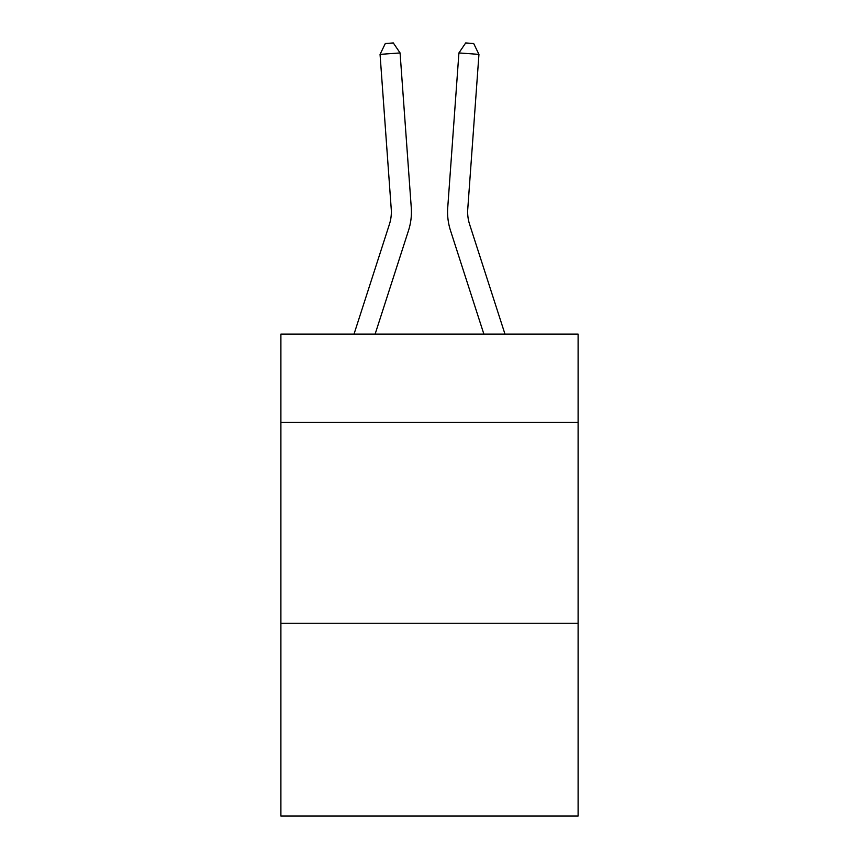 <?xml version="1.0" encoding="UTF-8"?>
<svg xmlns="http://www.w3.org/2000/svg" width="859" height="859" viewBox="0 0 859 859"><rect width="100%" height="100%" fill="white"/><g stroke="black" fill="none" stroke-linecap="round" stroke-linejoin="round"><path stroke-width="1.29" d="M578.107 422.456L578.107 334.097L280.893 334.097L280.893 422.456L578.107 422.456L578.107 816.05L280.893 816.05L280.893 422.456M578.107 623.269L280.893 623.269M389.406 224.328A40.158 40.158 -41.9 0 0 391.242 209.102A40.158 40.158 -41.9 0 1 389.406 224.328A40.158 40.158 -41.9 0 0 391.242 209.102A40.158 40.158 -41.9 0 1 389.406 224.328A40.158 40.158 -41.9 0 0 391.242 209.102A40.158 40.158 -41.9 0 1 389.406 224.328A40.158 40.158 -41.9 0 0 391.242 209.102A40.158 40.158 -41.9 0 1 389.406 224.328A40.158 40.158 -41.9 0 0 391.242 209.102A40.158 40.158 -41.9 0 1 389.406 224.328A40.158 40.158 -41.9 0 0 391.242 209.102A40.158 40.158 -41.9 0 1 389.406 224.328A40.158 40.158 -41.9 0 0 391.242 209.102A40.158 40.158 -41.9 0 1 389.406 224.328A40.158 40.158 -41.9 0 0 391.242 209.102A40.158 40.158 -41.9 0 1 389.406 224.328A40.158 40.158 -41.9 0 0 391.242 209.102A40.158 40.158 -41.9 0 1 389.406 224.328A40.158 40.158 -41.9 0 0 391.242 209.102A40.158 40.158 -41.9 0 1 389.406 224.328A40.158 40.158 -41.9 0 0 391.242 209.102A40.158 40.158 -41.9 0 1 389.406 224.328A40.158 40.158 -41.9 0 0 391.242 209.102A40.158 40.158 -41.9 0 1 389.406 224.328A40.158 40.158 -41.9 0 0 391.242 209.102A40.158 40.158 -41.9 0 1 389.406 224.328A40.158 40.158 -41.9 0 0 391.242 209.102A40.158 40.158 -41.9 0 1 389.406 224.328A40.158 40.158 -41.9 0 0 391.242 209.102A40.158 40.158 -41.9 0 1 389.406 224.328A40.158 40.158 -41.9 0 0 391.242 209.102A40.158 40.158 -41.9 0 1 389.406 224.328A40.158 40.158 -41.9 0 0 391.242 209.102A40.158 40.158 -41.9 0 1 389.406 224.328A40.158 40.158 -41.9 0 0 391.242 209.102A40.158 40.158 -41.9 0 1 389.406 224.328A40.158 40.158 -41.9 0 0 391.242 209.102A40.158 40.158 -41.9 0 1 389.406 224.328A40.158 40.158 -41.9 0 0 391.242 209.102A40.158 40.158 -41.9 0 1 389.406 224.328A40.158 40.158 -41.9 0 0 391.242 209.102A40.158 40.158 -41.9 0 1 389.406 224.328A40.158 40.158 -41.9 0 0 391.242 209.102A40.158 40.158 -41.9 0 1 389.406 224.328A40.158 40.158 -41.9 0 0 391.242 209.102A40.158 40.158 -41.9 0 1 389.406 224.328A40.158 40.158 -41.9 0 0 391.242 209.102A40.158 40.158 -41.9 0 1 389.406 224.328A40.158 40.158 -41.9 0 0 391.242 209.102A40.158 40.158 -41.9 0 1 389.406 224.328A40.158 40.158 -41.9 0 0 391.242 209.102A40.158 40.158 -41.9 0 1 389.406 224.328A40.158 40.158 -41.9 0 0 391.242 209.102A40.158 40.158 -41.9 0 1 389.406 224.328A40.158 40.158 -41.9 0 0 391.242 209.102A40.158 40.158 -41.9 0 1 389.406 224.328A40.158 40.158 -41.9 0 0 391.242 209.102A40.158 40.158 -41.9 0 1 389.406 224.328L354.026 334.097L389.406 224.328A40.158 40.158 -56.2 0 0 391.242 209.102L380.054 54.375L400.079 52.936L411.268 207.653A60.248 60.248 138.1 0 1 408.519 230.491L375.125 334.097M504.974 334.097L469.594 224.328A40.158 40.158 56.2 0 1 467.758 209.102L478.946 54.375L458.921 52.936L447.732 207.653A60.248 60.248 18.6 0 0 450.481 230.491L483.875 334.097L450.481 230.491M469.594 224.328A40.158 40.158 -161.4 0 1 467.758 209.102A40.158 40.158 -161.4 0 0 469.594 224.328A40.158 40.158 -161.4 0 1 467.758 209.102A40.158 40.158 -161.4 0 0 469.594 224.328A40.158 40.158 -161.4 0 1 467.758 209.102A40.158 40.158 -161.4 0 0 469.594 224.328A40.158 40.158 -161.4 0 1 467.758 209.102A40.158 40.158 -161.4 0 0 469.594 224.328A40.158 40.158 -161.4 0 1 467.758 209.102A40.158 40.158 -161.4 0 0 469.594 224.328A40.158 40.158 -161.4 0 1 467.758 209.102A40.158 40.158 -161.4 0 0 469.594 224.328A40.158 40.158 -161.4 0 1 467.758 209.102A40.158 40.158 -161.4 0 0 469.594 224.328A40.158 40.158 -161.4 0 1 467.758 209.102A40.158 40.158 -161.4 0 0 469.594 224.328A40.158 40.158 -161.4 0 1 467.758 209.102A40.158 40.158 -161.4 0 0 469.594 224.328A40.158 40.158 -161.4 0 1 467.758 209.102A40.158 40.158 -161.4 0 0 469.594 224.328A40.158 40.158 -161.4 0 1 467.758 209.102A40.158 40.158 -161.4 0 0 469.594 224.328A40.158 40.158 -161.4 0 1 467.758 209.102A40.158 40.158 -161.4 0 0 469.594 224.328A40.158 40.158 -161.4 0 1 467.758 209.102A40.158 40.158 -161.4 0 0 469.594 224.328A40.158 40.158 -161.4 0 1 467.758 209.102A40.158 40.158 -161.4 0 0 469.594 224.328A40.158 40.158 -161.4 0 1 467.758 209.102A40.158 40.158 -161.4 0 0 469.594 224.328A40.158 40.158 -161.4 0 1 467.758 209.102A40.158 40.158 -161.4 0 0 469.594 224.328A40.158 40.158 -161.4 0 1 467.758 209.102A40.158 40.158 -161.4 0 0 469.594 224.328A40.158 40.158 -161.4 0 1 467.758 209.102A40.158 40.158 -161.4 0 0 469.594 224.328A40.158 40.158 -161.4 0 1 467.758 209.102A40.158 40.158 -161.4 0 0 469.594 224.328A40.158 40.158 -161.4 0 1 467.758 209.102A40.158 40.158 -161.4 0 0 469.594 224.328A40.158 40.158 -161.4 0 1 467.758 209.102A40.158 40.158 -161.4 0 0 469.594 224.328A40.158 40.158 -161.4 0 1 467.758 209.102A40.158 40.158 -161.4 0 0 469.594 224.328A40.158 40.158 -161.4 0 1 467.758 209.102A40.158 40.158 -161.4 0 0 469.594 224.328A40.158 40.158 -161.4 0 1 467.758 209.102A40.158 40.158 -161.4 0 0 469.594 224.328A40.158 40.158 -161.4 0 1 467.758 209.102A40.158 40.158 -161.4 0 0 469.594 224.328A40.158 40.158 -161.4 0 1 467.758 209.102A40.158 40.158 -161.4 0 0 469.594 224.328A40.158 40.158 -161.4 0 1 467.758 209.102A40.158 40.158 -161.4 0 0 469.594 224.328A40.158 40.158 -161.4 0 1 467.758 209.102A40.158 40.158 -161.4 0 0 469.594 224.328A40.158 40.158 -161.4 0 1 467.758 209.102A40.158 40.158 -161.4 0 0 469.594 224.328M458.921 52.936L447.732 207.653L458.921 52.936L447.732 207.653L458.921 52.936L447.732 207.653L458.921 52.936L447.732 207.653L458.921 52.936L447.732 207.653L458.921 52.936L447.732 207.653L458.921 52.936L447.732 207.653L458.921 52.936L447.732 207.653L458.921 52.936L447.732 207.653L458.921 52.936L447.732 207.653L458.921 52.936L447.732 207.653L458.921 52.936L447.732 207.653L458.921 52.936L447.732 207.653L458.921 52.936L447.732 207.653L458.921 52.936L447.732 207.653L458.921 52.936L447.732 207.653L458.921 52.936L447.732 207.653L458.921 52.936L447.732 207.653L458.921 52.936L447.732 207.653L458.921 52.936L447.732 207.653L458.921 52.936L447.732 207.653L458.921 52.936L447.732 207.653L458.921 52.936L447.732 207.653L458.921 52.936L447.732 207.653L458.921 52.936L447.732 207.653L458.921 52.936L447.732 207.653L458.921 52.936L447.732 207.653L458.921 52.936L447.732 207.653L458.921 52.936L447.732 207.653L458.921 52.936L465.685 42.95L473.696 43.53L478.946 54.375M380.054 54.375L385.304 43.53L393.315 42.95L400.079 52.936"/></g></svg>
